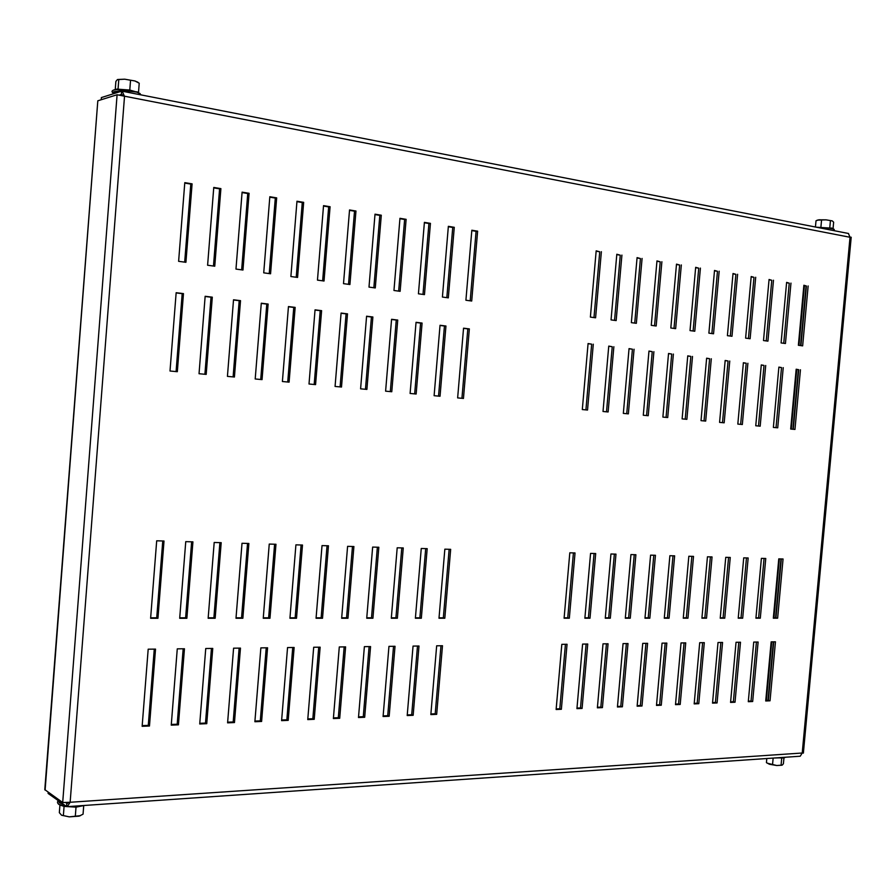 <?xml version="1.0" encoding="UTF-8"?>
<svg xmlns="http://www.w3.org/2000/svg" width="896" height="896" viewBox="0 0 896 896"><rect width="100%" height="100%" fill="white"/><g stroke="black" fill="none" stroke-linecap="round" stroke-linejoin="round"><path stroke-width="1.34" d="M606.514 411.813L612.237 346.707L608.742 346.27M646.576 415.565L652.243 351.635L648.962 351.232M685.216 419.171L690.827 356.395L687.747 356.014M722.49 422.654L728.067 360.987L725.155 360.629M758.486 426.026L764.008 365.422L761.275 365.086M593.981 317.587L599.738 251.787L596.142 251.194M634.726 323.109L640.427 258.53L637.045 257.97M673.994 328.429L679.65 265.026L676.469 264.499M711.872 333.558L717.472 271.286L714.482 270.794M748.429 338.509L753.984 277.334L751.173 276.864M783.742 343.291L789.242 283.17L786.598 282.733M800.946 345.621L806.422 286.014L803.858 285.589M463.523 328.362L467.813 328.888L461.933 398.294M440.014 325.461L444.438 326.01L438.536 396.11M416.035 322.504L420.594 323.064L414.669 393.882M391.552 319.48L396.256 320.062L390.309 391.608M366.576 316.4L371.426 317.005L365.456 389.278M341.074 313.253L346.08 313.869L340.088 386.904M315.034 310.05L320.197 310.677L314.182 384.485M288.434 306.768L293.765 307.418L287.728 382.01M261.274 303.408L266.773 304.091L260.714 379.49M233.509 299.992L239.187 300.686L233.106 376.902M205.139 296.486L211.008 297.214L204.904 374.27M471.8 230.608L476.078 231.314L470.187 300.81M448.325 226.722L452.738 227.45L446.824 297.651M424.368 222.757L428.926 223.507L422.99 294.414M399.93 218.702L404.622 219.486L398.664 291.122M374.976 214.581L379.826 215.376L373.845 287.762M349.507 210.358L354.514 211.187L348.51 284.334M323.501 206.058L328.664 206.909L322.638 280.829M296.934 201.656L302.266 202.541L296.218 277.245M269.797 197.165L275.296 198.072L269.226 273.594M242.066 192.573L247.744 193.514L241.651 269.853M213.73 187.88L219.587 188.843L213.472 266.034M176.131 292.914L182.19 293.664L176.075 371.571M184.755 183.075L190.803 184.083L184.677 262.136M415.419 617.826L419.866 617.826L425.69 548.61M366.766 617.814L371.493 617.814L377.362 547.21M316.098 617.814L321.126 617.814L327.04 545.754M263.29 617.814L268.632 617.814L274.59 544.23M208.186 617.814L213.886 617.814L219.89 542.64M430.898 713.978L435.198 713.798L440.966 645.758M383.141 715.904L387.722 715.714L393.534 646.307M333.435 717.909L338.307 717.707L344.165 646.89M281.646 719.992L286.843 719.79L292.734 647.494M227.651 722.176L233.184 721.952L239.12 648.122M171.304 724.45L177.195 724.214L183.165 648.782M142.195 725.626L148.277 725.379L154.269 649.118M756.414 642.04L751.016 701.053L748.339 701.154M764.064 558.443L758.621 617.826L755.955 617.826M781.346 558.947L775.947 617.837L773.36 617.837M773.741 641.838L768.365 700.347L765.766 700.448M746.469 557.928L741.014 617.826L738.259 617.826M728.571 557.413L723.094 617.826L720.261 617.826M710.371 556.886L704.861 617.826L701.938 617.826M691.835 556.349L686.314 617.826L683.301 617.826M672.986 555.8L667.43 617.826L664.317 617.826M653.789 555.24L648.211 617.826L645.008 617.826M634.245 554.669L628.634 617.826L625.341 617.826M614.342 554.098L608.709 617.826L605.304 617.826M594.07 553.504L588.414 617.826L584.909 617.826M573.418 552.91L567.75 617.826L564.133 617.826M738.786 642.253L733.365 701.758L730.61 701.87M720.854 642.466L715.411 702.486L712.578 702.598M702.621 642.678L697.155 703.226L694.221 703.338M684.051 642.891L678.563 703.976L675.539 704.099M665.168 643.115L659.646 704.738L656.533 704.861M645.938 643.339L640.394 705.51L637.19 705.645M626.36 643.574L620.794 706.306L617.478 706.44M606.424 643.81L600.835 707.112L597.419 707.246M586.118 644.045L580.507 707.93L576.99 708.075M565.432 644.291L559.798 708.77L556.181 708.915M150.651 617.814L156.722 617.814L162.758 540.982M199.786 723.307L205.486 723.072L211.445 648.446M254.934 721.078L260.288 720.854L266.213 647.808M307.81 718.939L312.838 718.738L318.718 647.192M358.546 716.89L363.272 716.699L369.096 646.598M407.254 714.93L411.701 714.75L417.491 646.027M179.738 617.814L185.618 617.814L191.632 541.811M236.029 617.814L241.55 617.814L247.531 543.435M289.968 617.814L295.154 617.814L301.09 544.992M341.701 617.814L346.562 617.814L352.464 546.493M391.339 617.814L395.92 617.814L401.766 547.915M439.029 617.826L443.33 617.826L449.142 549.293M793.262 429.274L798.728 369.712L796.163 369.387M766.237 340.917L771.77 280.28L769.037 279.821M730.318 336.056L735.885 274.333L732.984 273.851M693.101 331.016L698.734 268.184L695.643 267.669M654.539 325.786L660.218 261.8L656.936 261.262M614.544 320.365L620.267 255.192L616.784 254.61M776.026 427.661L781.514 367.584L778.87 367.259M740.645 424.357L746.189 363.227L743.366 362.88M704.021 420.93L709.61 358.714L706.619 358.344M666.064 417.379L671.709 354.043L668.528 353.651M626.73 413.706L632.419 349.194L629.037 348.779M585.917 409.886L591.662 344.165L588.056 343.717M613.861 346.73L608.126 411.97L603.019 411.488L608.754 346.102L612.237 346.707M653.901 351.68L648.222 415.71L643.283 415.251L648.973 351.064L652.243 351.635M692.507 356.44L686.874 419.328L682.114 418.88L687.758 355.858L690.827 356.395M729.758 361.032L724.17 422.811L719.578 422.386L725.166 360.472L728.067 360.987M765.71 365.478L760.178 426.182L755.754 425.768L761.286 364.93L764.008 365.422M601.373 251.698L595.594 317.8L590.386 317.094L596.176 250.835L599.738 251.787M642.085 258.44L636.35 323.322L631.344 322.65L637.078 257.611L640.427 258.53M681.33 264.947L675.651 328.642L670.813 327.992L676.502 264.141L679.65 265.026M719.174 271.219L713.541 333.782L708.882 333.144L714.515 270.446L717.472 271.286M755.698 277.267L750.12 338.733L745.618 338.128L751.195 276.528L753.984 277.334M790.966 283.114L785.445 343.515L781.088 342.933L786.621 282.397L789.242 283.17M808.147 285.97L802.648 345.856L798.37 345.274L803.88 285.264L806.422 286.014M457.643 397.902L463.456 398.44L469.347 328.899L463.546 328.182L457.643 397.902M434.112 395.696L440.037 396.256L445.95 326.01L440.037 325.282L434.112 395.696M410.099 393.456L416.147 394.016L422.083 323.064L416.046 322.314L410.099 393.456M385.605 391.16L391.776 391.742L397.734 320.062L391.574 319.301L385.605 391.16M360.595 388.83L366.901 389.413L372.882 316.994L366.587 316.21L360.595 388.83M335.07 386.445L341.499 387.038L347.514 313.858L341.085 313.062L335.07 386.445M309.008 384.003L315.571 384.619L321.608 310.666L315.045 309.848L309.008 384.003M282.397 381.517L289.094 382.144L295.154 307.395L288.456 306.566L282.397 381.517M255.203 378.974L262.058 379.613L268.128 304.058L261.285 303.218L255.203 378.974M227.427 376.376L234.427 377.026L240.52 300.653L233.52 299.79L227.427 376.376M199.035 373.722L206.192 374.394L212.307 297.17L205.15 296.285L199.035 373.722M465.909 300.238L471.71 301.022L477.624 231.179L471.834 230.227L465.909 300.238M442.411 297.046L448.325 297.853L454.272 227.315L448.358 226.33L442.411 297.046M418.432 293.798L424.469 294.616L430.438 223.362L424.402 222.365L418.432 293.798M393.96 290.483L400.131 291.323L406.123 219.33L399.963 218.31L393.96 290.483M368.995 287.101L375.278 287.952L381.293 215.219L375.01 214.178L368.995 287.101M343.504 283.651L349.922 284.525L355.958 211.019L349.541 209.955L343.504 283.651M317.464 280.123L324.027 281.019L330.086 206.73L323.534 205.643L317.464 280.123M290.886 276.528L297.584 277.435L303.666 202.35L296.968 201.242L290.886 276.528M263.726 272.843L270.57 273.773L276.674 197.882L269.83 196.739L263.726 272.843M235.973 269.08L242.962 270.032L249.088 193.301L242.099 192.147L235.973 269.08M207.603 265.238L214.76 266.213L220.898 188.63L213.763 187.454L207.603 265.238M170.005 371.011L177.33 371.694L183.467 293.608L176.154 292.712L170.005 371.011M178.618 261.318L185.92 262.304L192.091 183.859L184.789 182.65L178.618 261.318M415.386 618.24L421.254 548.486L427.19 548.654L421.333 618.24L415.386 618.24M366.733 618.24L372.646 547.075L378.829 547.254L372.926 618.24L366.733 618.24M316.064 618.251L322.022 545.608L328.462 545.787L322.515 618.251L316.064 618.251M263.245 618.262L269.248 544.074L275.968 544.264L269.976 618.262L263.245 618.262M208.152 618.274L214.189 542.472L221.2 542.674L215.163 618.262L208.152 618.274M430.842 714.582L436.666 645.803L442.49 645.736L436.677 714.347L430.842 714.582M383.085 716.52L388.954 646.363L395.024 646.296L389.166 716.274L383.085 716.52M333.379 718.547L339.293 646.946L345.61 646.878L339.707 718.29L333.379 718.547M281.602 720.642L287.549 647.562L294.134 647.483L288.187 720.373L281.602 720.642M227.595 722.837L233.587 648.189L240.464 648.11L234.472 722.557L227.595 722.837M171.248 725.133L177.274 648.85L184.453 648.771L178.427 724.842L171.248 725.133M142.139 726.309L148.187 649.197L155.523 649.107L149.475 726.018L142.139 726.309M758.117 642.029L753.738 642.074L748.294 701.691L752.674 701.512L758.117 642.029M765.766 558.488L761.398 558.365L755.922 618.195L760.301 618.184L765.766 558.488M783.059 558.992L778.77 558.869L773.326 618.184L777.627 618.184L783.059 558.992M775.454 641.816L771.154 641.872L765.722 700.974L770.034 700.806L775.454 641.816M748.171 557.984L743.725 557.85L738.226 618.195L742.683 618.195L748.171 557.984M730.262 557.458L725.749 557.334L720.227 618.195L724.752 618.195L730.262 557.458M712.051 556.931L707.448 556.797L701.904 618.195L706.518 618.195L712.051 556.931M693.515 556.394L688.834 556.259L683.267 618.195L687.96 618.195L693.515 556.394M674.643 555.845L669.883 555.71L664.283 618.206L669.066 618.206L674.643 555.845M655.446 555.285L650.586 555.15L644.974 618.206L649.835 618.206L655.446 555.285M635.891 554.725L630.941 554.579L625.307 618.206L630.258 618.206L635.891 554.725M615.978 554.142L610.938 553.997L605.27 618.206L610.31 618.206L615.978 554.142M595.694 553.549L590.565 553.403L584.875 618.218L590.005 618.218L595.694 553.549M575.03 552.955L569.811 552.798L564.099 618.218L569.33 618.218L575.03 552.955M740.488 642.23L736.042 642.286L730.565 702.408L735.022 702.229L740.488 642.23M722.557 642.443L718.021 642.499L712.522 703.136L717.069 702.957L722.557 642.443M704.301 642.656L699.698 642.712L694.176 703.886L698.79 703.696L704.301 642.656M685.731 642.88L681.038 642.936L675.494 704.648L680.198 704.458L685.731 642.88M666.837 643.093L662.054 643.149L656.488 705.421L661.27 705.219L666.837 643.093M647.595 643.328L642.734 643.384L637.134 706.205L642.006 706.003L647.595 643.328M628.006 643.552L623.056 643.608L617.434 707L622.395 706.798L628.006 643.552M608.059 643.787L603.008 643.843L597.374 707.818L602.426 707.616L608.059 643.787M587.742 644.022L582.602 644.09L576.934 708.646L582.086 708.434L587.742 644.022M567.045 644.269L561.814 644.336L556.125 709.498L561.366 709.285L567.045 644.269M150.618 618.274L156.688 540.803L164.013 541.016L157.942 618.274L150.618 618.274M199.73 723.968L205.744 648.514L212.755 648.435L206.752 723.688L199.73 723.968M254.878 721.728L260.859 647.875L267.579 647.797L261.61 721.459L254.878 721.728M307.754 719.589L313.69 647.248L320.141 647.17L314.216 719.32L307.754 719.589M358.49 717.517L364.381 646.654L370.563 646.576L364.683 717.27L358.49 717.517M407.198 715.546L413.045 646.083L418.992 646.016L413.157 715.299L407.198 715.546M179.693 618.274L185.752 541.643L192.92 541.856L186.872 618.274L179.693 618.274M235.995 618.262L242.01 543.278L248.875 543.48L242.861 618.262L235.995 618.262M289.934 618.251L295.915 544.846L302.49 545.037L296.52 618.251L289.934 618.251M341.656 618.251L347.592 546.347L353.909 546.526L347.973 618.251L341.656 618.251M391.306 618.24L397.197 547.792L403.256 547.96L397.376 618.24L391.306 618.24M438.995 618.24L444.842 549.17L450.666 549.338L444.819 618.229L438.995 618.24M800.453 369.768L794.965 429.43L790.686 429.038L796.174 369.23L798.728 369.712M773.483 280.224L767.928 341.152L763.504 340.547L769.07 279.485L771.77 280.28M737.598 274.277L731.987 336.28L727.406 335.664L733.018 273.515L735.885 274.333M700.414 268.106L694.77 331.24L690.021 330.59L695.677 267.322L698.734 268.184M661.886 261.722L656.174 326.01L651.258 325.338L656.97 260.904L660.218 261.8M621.914 255.102L616.157 320.589L611.05 319.894L616.818 254.251L620.267 255.192M783.227 367.64L777.728 427.818L773.371 427.414L778.882 367.102L781.514 367.584M747.891 363.272L742.336 424.514L737.822 424.088L743.389 362.723L746.189 363.227M711.301 358.758L705.69 421.086L701.019 420.65L706.63 358.187L709.61 358.714M673.378 354.077L667.722 417.536L662.883 417.088L668.539 353.483L671.709 354.043M634.066 349.227L628.365 413.862L623.336 413.392L629.048 348.611L632.419 349.194M593.286 344.198L587.53 410.043L582.31 409.55L588.078 343.549L591.662 344.165M67.659 803.298L66.808 803.354L66.562 806.49L67.256 806.646L70.146 802.267L62.698 802.525L44.8 789.645L97.81 100.8L45.102 790.115M848.4 233.464L850.024 237.272L117.096 94.752L97.81 100.8M851.2 237.25L803.376 753.088L802.222 753.021L850.024 237.272L851.2 237.25L850.192 237.115M67.334 806.635L800.218 756.224L802.222 753.021L70.146 802.267L124.51 96.432L122.214 91.202L121.61 91.19L121.352 94.427L119.269 95.077M123.043 95.962L121.957 94.539M101.203 99.736L101.36 97.586L121.61 91.19M65.934 802.749L67.211 803.41L68.477 802.547M58.677 804.272L66.562 806.49L48.104 793.442L48.194 792.299M804.418 285.678L798.941 345.352M796.734 369.466L791.258 429.083M779.341 558.891L773.931 617.837M771.725 641.861L766.349 700.426M806.064 285.958L800.587 345.576M798.37 369.667L792.904 429.24M780.987 558.936L775.578 617.837M773.371 641.85L767.995 700.358M768.365 700.347L770.034 700.806M775.947 617.837L777.627 618.184M758.621 617.826L760.301 618.184M741.014 617.826L742.683 618.195M723.094 617.826L724.752 618.195M704.861 617.826L706.518 618.195M686.314 617.826L687.96 618.195M667.43 617.826L669.066 618.206M648.211 617.826L649.835 618.206M628.634 617.826L630.258 618.206M608.709 617.826L610.31 618.206M588.414 617.826L590.005 618.218M567.75 617.826L569.33 618.218M751.016 701.053L752.674 701.512M733.365 701.758L735.022 702.229M715.411 702.486L717.069 702.957M697.155 703.226L698.79 703.696M678.563 703.976L680.198 704.458M659.646 704.738L661.27 705.219M640.394 705.51L642.006 706.003M620.794 706.306L622.395 706.798M600.835 707.112L602.426 707.616M580.507 707.93L582.086 708.434M559.798 708.77L561.366 709.285M148.277 725.379L149.475 726.018M156.722 617.814L157.942 618.274M177.195 724.214L178.427 724.842M205.486 723.072L206.752 723.688M233.184 721.952L234.472 722.557M260.288 720.854L261.61 721.459M286.843 719.79L288.187 720.373M312.838 718.738L314.216 719.32M338.307 717.707L339.707 718.29M363.272 716.699L364.683 717.27M387.722 715.714L389.166 716.274M411.701 714.75L413.157 715.299M435.198 713.798L436.677 714.347M185.618 617.814L186.872 618.274M213.886 617.814L215.163 618.262M241.55 617.814L242.861 618.262M268.632 617.814L269.976 618.262M295.154 617.814L296.52 618.251M321.126 617.814L322.515 618.251M346.562 617.814L347.973 618.251M371.493 617.814L372.926 618.24M395.92 617.814L397.376 618.24M419.866 617.826L421.333 618.24M443.33 617.826L444.819 618.229M190.803 184.083L192.091 183.859M182.19 293.664L183.467 293.608M219.587 188.843L220.898 188.63M247.744 193.514L249.088 193.301M275.296 198.072L276.674 197.882M302.266 202.541L303.666 202.35M328.664 206.909L330.086 206.73M354.514 211.187L355.958 211.019M379.826 215.376L381.293 215.219M404.622 219.486L406.123 219.33M428.926 223.507L430.438 223.362M452.738 227.45L454.272 227.315M476.078 231.314L477.624 231.179M211.008 297.214L212.307 297.17M239.187 300.686L240.52 300.653M266.773 304.091L268.128 304.058M293.765 307.418L295.154 307.395M320.197 310.677L321.608 310.666M346.08 313.869L347.514 313.858M371.426 317.005L372.882 316.994M396.256 320.062L397.734 320.062M420.594 323.064L422.083 323.064M444.438 326.01L445.95 326.01M467.813 328.888L469.347 328.899M832.888 230.429L827.478 229.365M831.858 228.166L816.637 227.237M815.438 227.002L816.01 220.797L818.832 219.8L826.034 219.845L817.376 220.125M832.093 220.853L826.034 219.845L832.093 220.853M832.44 221.043L833.638 222.197L833.034 228.782M829.763 227.864L830.402 220.875M820.904 227.158L821.542 220.17M774.155 758.016L784.717 757.702M783.955 757.915L783.406 763.773L782.186 765.117L776.754 765.52L781.984 765.218M767.2 763.157L776.754 765.52L769.418 764.254L766.427 762.619L766.808 758.52M773.147 758.083L772.554 764.557M781.704 758.318L781.077 765.139M59.405 801.438L60.11 802.659L62.698 803.757M60.502 805.179L64.075 806.389L76.014 807.15L83.25 805.683M67.693 806.613L76.731 806.747L83.731 805.515L83.059 814.173L79.128 816.144L69.272 816.861L80.438 815.674M61.667 815.259L69.272 816.861L61.533 815.181L59.338 812.672L59.931 804.955M64.075 806.389L63.37 815.584M76.014 807.15L75.309 816.334M135.878 93.878L125.978 91.941M138.23 92.478L129.786 90.048L116.917 89.118M115.248 89.589L115.875 81.424L117.387 79.621L124.723 79.195L117.645 79.498M137.805 82.23L134.96 80.976L124.723 79.195L134.96 80.976L139.227 83.216L138.499 92.635M129.786 90.048L130.525 80.573M118.048 89.152L118.776 79.666M120.557 91.515C114.789 91.426 112.784 92.064 114.531 93.419M117.096 94.752L62.698 802.525M826.493 229.174L833.862 230.619M818.552 227.618L820.322 227.606C826.414 227.741 830.894 228.267 833.75 229.174L834.198 229.387M785.781 757.21L782.746 757.982L776.832 757.826M63.37 804.238L59.259 802.715L58.744 800.968M59.774 804.888L58.789 804.328M114.05 93.576C111.507 91.896 113.837 91.157 121.05 91.358M124.186 91.594L137.659 94.237M113.546 90.07L116.581 89.611L136.573 92.098L140.134 93.565M850.237 237.261L851.133 237.25L850.058 237.093M122.214 91.202L848.546 233.498M817.454 220.091L816.794 220.405M831.544 227.998L833.885 229.23L834.59 230.754M58.621 804.238C57.154 802.704 57.12 801.562 58.52 800.8M117.197 89.04L114.106 89.914C111.373 90.787 111.317 92.019 113.96 93.598M137.424 81.962L138.342 82.611M136.92 91.728L141.21 94.931"/></g></svg>
